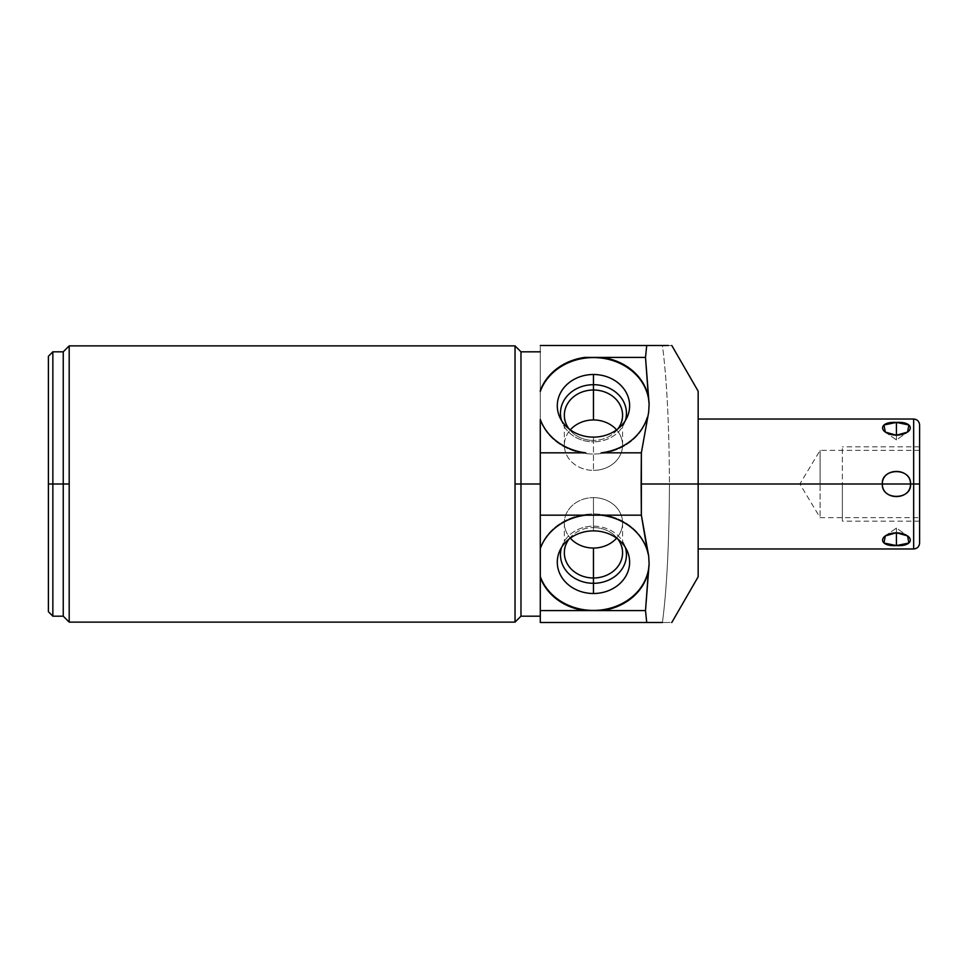 <?xml version="1.0" encoding="UTF-8"?>
<svg xmlns="http://www.w3.org/2000/svg" width="968" height="968" viewBox="0 0 968 968"><rect width="100%" height="100%" fill="white"/><g stroke="black" fill="none" stroke-linecap="round" stroke-linejoin="round"><path stroke-width="0.73" stroke-dasharray="4.84 3.63" d="M665.839 345.503L662.427 345.503C666.879 379.577 669.215 425.751 669.433 484L698.158 484L698.158 419.023L698.158 576.819L698.158 391.181M671.792 345.503L668.368 345.503M648.669 412.126A55.696 48.231 180 0 1 598.212 453.859A55.696 48.231 180 0 1 540.289 420.16L540.289 419.422L540.289 420.16A55.696 48.231 180 0 0 598.212 453.859A55.696 48.231 180 0 0 648.669 412.126M540.289 548.578L540.289 547.84A55.696 48.231 0 0 1 598.212 514.141A55.696 48.231 0 0 1 648.669 555.874A55.696 48.231 0 0 0 598.212 514.141A55.696 48.231 0 0 0 540.289 547.84L540.289 548.578M698.158 576.819L698.158 484L669.433 484C669.215 542.249 666.879 588.411 662.427 622.497L540.289 622.497L540.289 345.503L540.289 622.497L671.792 622.497M540.289 484L540.289 351.82L540.289 616.18L540.289 351.82L540.289 616.18L540.289 484L520.978 484L540.289 484M520.978 351.82L520.978 616.18L520.978 484L515.036 484L515.036 622.121L515.036 345.879L515.036 484L520.978 484L520.978 351.82M69.188 345.879L69.188 622.121L69.188 484L63.247 484L63.247 616.18L63.247 484L69.188 484L69.188 345.879M63.247 351.82L63.247 484L63.247 351.82M52.853 351.82L52.853 484L63.247 484L52.853 484L52.853 351.82M48.4 356.272L48.4 484L52.853 484L48.4 484L48.4 611.728M52.853 616.18L52.853 484L52.853 616.18M665.064 622.497L662.427 622.497C666.879 588.411 669.215 542.249 669.433 484C669.215 425.751 666.879 379.577 662.427 345.503L540.289 345.503L662.427 345.503M665.367 345.503L670.025 345.503M670.001 622.497L665.318 622.497M561.561 547.44A32.997 28.568 0 0 1 562.783 544.21A32.997 28.568 0 0 1 593.457 526.156L593.457 530.875L593.457 526.156A32.997 28.568 0 0 1 624.13 544.21A32.997 28.568 0 0 1 625.352 547.44A32.997 28.568 180 0 0 593.457 526.156L593.457 527.584A29.113 25.204 0 0 1 617.923 539.128A29.113 25.204 180 0 0 593.457 527.584L593.457 526.156A32.997 28.568 180 0 0 561.561 547.44M568.99 539.128A29.113 25.204 0 0 1 593.457 527.584A29.113 25.204 180 0 0 568.99 539.128M593.457 497.625L593.457 527.584L593.457 497.625A29.113 25.204 0 0 1 622.569 522.841A29.113 25.204 0 0 1 616.604 538.123A29.113 25.204 180 0 0 619.544 511.649A29.113 25.204 180 0 0 593.457 497.625A29.113 25.204 180 0 0 567.369 511.649A29.113 25.204 180 0 0 570.309 538.123A29.113 25.204 0 0 1 564.344 522.841A29.113 25.204 0 0 1 593.457 497.625M593.457 437.125L593.457 441.844A32.997 28.568 180 0 1 562.783 423.79A32.997 28.568 180 0 1 561.561 420.56A32.997 28.568 0 0 0 593.457 441.844L593.457 437.125M625.352 420.56A32.997 28.568 180 0 1 624.13 423.79A32.997 28.568 180 0 1 593.457 441.844A32.997 28.568 0 0 0 625.352 420.56M617.923 428.872A29.113 25.204 180 0 1 593.457 440.416L593.457 441.844L593.457 440.416A29.113 25.204 180 0 1 568.99 428.872A29.113 25.204 0 0 0 593.457 440.416L593.457 470.375A29.113 25.204 180 0 1 564.344 445.159A29.113 25.204 180 0 1 570.309 429.877A29.113 25.204 0 0 0 567.369 456.351A29.113 25.204 0 0 0 593.457 470.375L593.457 440.416A29.113 25.204 0 0 0 617.923 428.872M616.604 429.877A29.113 25.204 180 0 1 622.569 445.159A29.113 25.204 180 0 1 593.457 470.375A29.113 25.204 0 0 0 619.544 456.351A29.113 25.204 0 0 0 616.604 429.877M698.158 484L882.32 484C881.485 467.169 911.916 467.883 910.537 484L882.32 484C882.211 467.254 910.646 467.254 910.537 484C910.646 500.746 882.211 500.746 882.32 484L913.659 484L913.659 548.977L913.659 484L910.537 484C911.372 500.819 880.965 500.141 882.32 484L698.158 484L698.158 548.977L698.158 419.023M896.428 545.577C877.976 546.787 877.976 534.009 896.428 532.751C914.893 534.009 914.893 546.787 896.428 545.577L883.965 543.024L885.296 535.921L896.428 532.751L896.428 528.056L896.428 545.577L896.428 528.056L896.428 532.751L907.56 535.921L908.891 543.024L896.428 545.577M919.6 543.036L919.6 484L913.659 484L913.659 419.023L913.659 484L919.6 484L919.6 424.964M896.428 435.249C877.976 433.991 877.976 421.213 896.428 422.423C914.893 421.213 914.893 433.991 896.428 435.249L896.428 439.944L896.428 435.249L896.428 439.944L896.428 435.249L885.296 432.079L883.965 424.976L896.428 422.423L896.428 439.944L896.428 422.423L908.891 424.976L907.56 432.079L896.428 435.249M919.6 484L919.6 424.964L919.6 543.036L919.6 450.362L919.6 517.638L919.6 450.362L919.6 484L820.09 484L820.09 450.362L820.09 484L919.6 484L919.6 517.638L919.6 484L820.09 484L820.09 517.638L820.09 484L919.6 484L919.6 446.865L919.6 484L842.366 484L842.366 446.865L842.366 484L919.6 484L919.6 521.135L919.6 484L842.366 484L842.366 521.135L842.366 484L919.6 484M820.09 484L799.883 484L820.09 484L820.09 517.638L820.09 450.362L820.09 484L820.09 450.362L820.09 484L799.883 484L820.09 484M896.428 532.751L896.428 528.056L896.428 532.751M842.366 484L842.366 521.135L842.366 484M559.831 550.659L562.783 544.21M627.082 550.659L624.13 544.21M564.344 552.788L564.344 522.841M622.569 522.841L622.569 552.788M559.831 417.341L562.783 423.79M627.082 417.341L624.13 423.79M564.344 415.211L564.344 445.159M622.569 445.159L622.569 415.211M885.296 432.079L896.428 439.944L907.56 432.079L896.428 439.944L885.296 432.079M919.6 450.362L820.09 450.362L799.883 484L820.09 517.638L919.6 517.638M885.296 535.921L896.428 528.056L907.56 535.921L896.428 528.056L885.296 535.921M919.6 446.865L842.366 446.865M919.6 521.135L842.366 521.135"/><path stroke-width="1.45" d="M671.792 345.503L698.158 391.181L698.158 484L882.32 484C881.485 500.831 911.916 500.117 910.537 484L913.659 484L913.659 419.023L698.158 419.023L698.158 398.066L698.158 484L641.143 484L641.36 452.83L648.669 412.126L649.117 404.116L645.511 357.422L646.721 345.503L665.367 345.503M668.368 345.503L665.839 345.503M662.427 345.503L540.289 345.503L646.721 345.503L645.511 357.422L602.169 357.422L645.511 357.422L648.415 397.243A55.696 48.231 0 0 0 602.169 357.422L584.745 357.422A55.696 48.231 0 0 0 540.289 390.709L540.289 391.447A55.696 48.231 180 0 1 600.874 358.003A55.696 48.231 180 0 1 649.117 404.116L648.415 397.243A55.696 48.231 0 0 0 602.169 357.422L584.745 357.422A55.696 48.231 0 0 0 540.289 390.709L540.289 391.447A55.696 48.231 180 0 1 600.874 358.003A55.696 48.231 180 0 1 649.117 404.116L648.669 412.126L641.36 452.83L601.176 452.83A55.696 48.231 0 0 0 647.314 417.353A55.696 48.231 0 0 1 601.176 452.83L641.36 452.83L641.36 515.17L540.289 515.17L540.289 622.497L540.289 610.578L645.511 610.578L646.721 622.497L540.289 622.497L646.721 622.497L645.511 610.578L649.117 563.884A55.696 48.231 0 0 1 600.874 609.997A55.696 48.231 0 0 1 540.289 576.553L540.289 577.291A55.696 48.231 180 0 0 584.745 610.578L602.169 610.578A55.696 48.231 180 0 0 648.415 570.757L649.117 563.884A55.696 48.231 0 0 1 600.874 609.997A55.696 48.231 0 0 1 540.289 576.553L540.289 452.83L540.289 515.17L585.749 515.17A55.696 48.231 180 0 0 540.289 548.578A55.696 48.231 180 0 1 585.749 515.17L641.36 515.17L641.143 484L698.158 484L698.158 576.819L671.792 622.497M593.457 374.495A36.167 31.315 0 0 0 557.29 405.81A36.167 31.315 0 0 0 593.457 437.125A36.167 31.315 0 0 0 629.624 405.81A36.167 31.315 0 0 0 593.457 374.495A36.167 31.315 0 0 0 559.831 417.341A36.167 31.315 0 0 0 593.457 437.125A36.167 31.315 0 0 0 627.082 417.341A36.167 31.315 0 0 0 593.457 374.495L593.457 384.695L593.457 374.495M585.749 452.83L540.289 452.83L540.289 419.422A55.696 48.231 0 0 0 585.749 452.83A55.696 48.231 0 0 1 540.289 419.422L540.289 452.83L585.749 452.83M540.289 484L520.978 484L520.978 351.82L520.978 484L540.289 484M515.036 622.121L515.036 484L515.036 622.121L69.188 622.121L515.036 622.121L520.978 616.18L520.978 484L520.978 616.18L540.289 616.18M515.036 484L520.978 484L515.036 484L515.036 345.879L69.188 345.879L515.036 345.879L515.036 484M69.188 622.121L69.188 345.879L69.188 622.121L63.247 616.18L63.247 484L69.188 484L63.247 484L63.247 351.82L63.247 484L52.853 484L52.853 351.82L52.853 484L48.4 484L48.4 356.272L52.853 351.82L63.247 351.82L69.188 345.879M48.4 484L48.4 356.272L48.4 484L52.853 484L52.853 616.18L52.853 484L63.247 484L63.247 616.18L52.853 616.18L48.4 611.728L48.4 484M648.669 555.874L647.314 550.647A55.696 48.231 180 0 0 601.176 515.17A55.696 48.231 180 0 1 647.314 550.647L641.36 515.17L648.669 555.874L649.117 563.884L648.669 555.874M593.457 530.875A36.167 31.315 180 0 0 557.29 562.19A36.167 31.315 180 0 0 593.457 593.505A36.167 31.315 180 0 0 629.624 562.19A36.167 31.315 180 0 0 593.457 530.875A36.167 31.315 180 0 0 559.831 550.659A36.167 31.315 180 0 0 593.457 593.505L593.457 583.305A32.997 28.568 0 0 1 561.561 547.44A32.997 28.568 180 0 0 593.457 583.305L593.457 593.505A36.167 31.315 180 0 0 627.082 550.659A36.167 31.315 180 0 0 593.457 530.875M662.427 622.497L646.721 622.497L662.427 622.497M540.289 577.291A55.696 48.231 180 0 0 584.745 610.578L540.289 610.578L540.289 577.291M645.511 610.578L602.169 610.578A55.696 48.231 180 0 0 648.415 570.757L645.511 610.578M625.352 547.44A32.997 28.568 0 0 1 593.457 583.305A32.997 28.568 180 0 0 625.352 547.44M617.923 539.128A29.113 25.204 0 0 1 619.012 564.852A29.113 25.204 0 0 1 593.457 577.993L593.457 583.305L593.457 577.993A29.113 25.204 0 0 1 567.901 564.852A29.113 25.204 0 0 1 568.99 539.128A29.113 25.204 180 0 0 564.344 552.788A29.113 25.204 180 0 0 593.457 577.993L593.457 548.045A29.113 25.204 0 0 1 570.309 538.123A29.113 25.204 180 0 0 593.457 548.045L593.457 577.993A29.113 25.204 180 0 0 622.569 552.788A29.113 25.204 180 0 0 617.923 539.128M616.604 538.123A29.113 25.204 0 0 1 593.457 548.045A29.113 25.204 180 0 0 616.604 538.123M561.561 420.56A32.997 28.568 180 0 1 593.457 384.695A32.997 28.568 180 0 1 625.352 420.56A32.997 28.568 0 0 0 593.457 384.695L593.457 390.007A29.113 25.204 180 0 1 619.012 403.148A29.113 25.204 180 0 1 617.923 428.872A29.113 25.204 0 0 0 622.569 415.211A29.113 25.204 0 0 0 593.457 390.007L593.457 384.695A32.997 28.568 0 0 0 561.561 420.56M568.99 428.872A29.113 25.204 180 0 1 567.901 403.148A29.113 25.204 180 0 1 593.457 390.007A29.113 25.204 0 0 0 564.344 415.211A29.113 25.204 0 0 0 568.99 428.872M593.457 419.955L593.457 390.007L593.457 419.955A29.113 25.204 180 0 1 616.604 429.877A29.113 25.204 0 0 0 593.457 419.955A29.113 25.204 0 0 0 570.309 429.877A29.113 25.204 180 0 1 593.457 419.955M698.158 548.977L913.659 548.977C917.265 548.626 919.249 546.642 919.6 543.036L919.6 484L913.659 484L919.6 484L919.6 424.964C919.249 421.358 917.265 419.374 913.659 419.023L913.659 548.977L913.659 484L910.537 484C911.372 467.181 880.965 467.859 882.32 484L698.158 484M896.428 532.751C877.976 534.009 877.976 546.787 896.428 545.577C914.893 546.787 914.893 534.009 896.428 532.751L885.296 535.921L883.965 543.024L896.428 545.577L896.428 532.751L896.428 545.577L908.891 543.024L907.56 535.921L896.428 532.751M896.428 422.423C877.976 421.213 877.976 433.991 896.428 435.249C914.893 433.991 914.893 421.213 896.428 422.423L883.965 424.976L885.296 432.079L896.428 435.249L896.428 422.423L896.428 435.249L907.56 432.079L908.891 424.976L896.428 422.423M896.428 484L910.537 484C910.646 467.254 882.211 467.254 882.32 484L896.428 484L882.32 484C882.211 500.746 910.646 500.746 910.537 484L896.428 484M515.036 345.879L520.978 351.82L540.289 351.82"/></g></svg>
